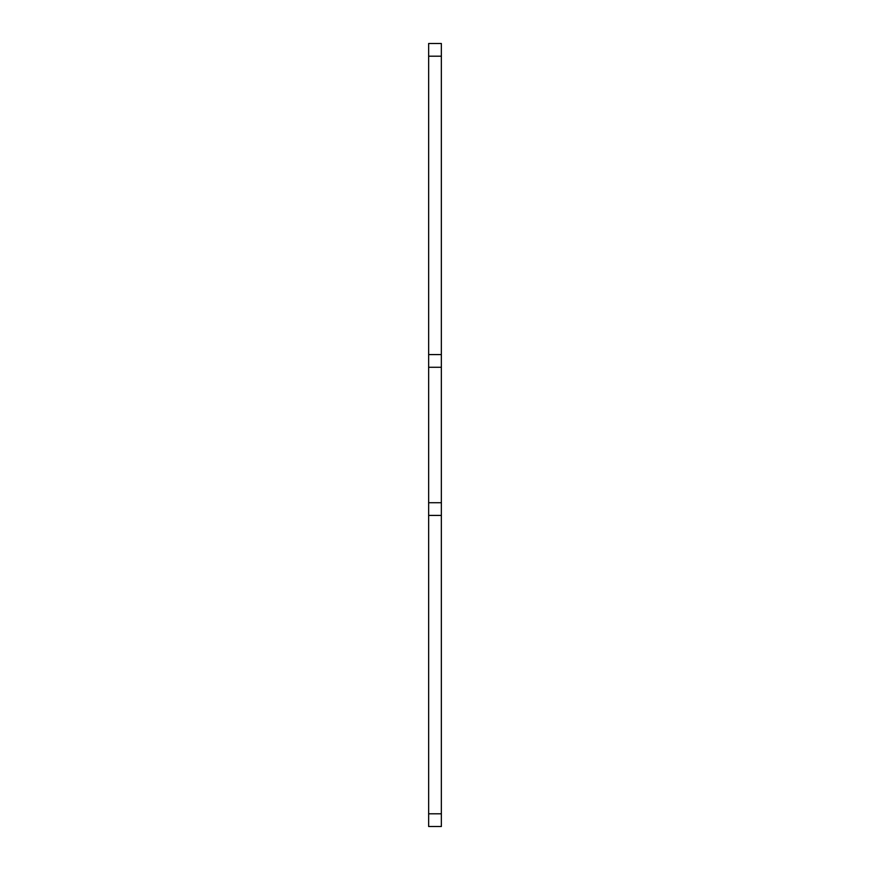 <?xml version="1.0" encoding="UTF-8"?>
<svg xmlns="http://www.w3.org/2000/svg" width="870" height="870" viewBox="0 0 870 870"><rect width="100%" height="100%" fill="white"/><g stroke="black" fill="none" stroke-linecap="round" stroke-linejoin="round"><path stroke-width="1.3" d="M428.649 354.579L441.351 354.579L441.351 43.5L428.649 43.5L428.649 826.5L441.351 826.5L428.649 826.5M441.351 354.579L441.351 515.421L428.649 515.421M441.351 515.421L441.351 826.5M441.351 56.202L428.649 56.202M441.351 502.719L428.649 502.719M441.351 367.281L428.649 367.281M441.351 813.798L428.649 813.798"/></g></svg>
